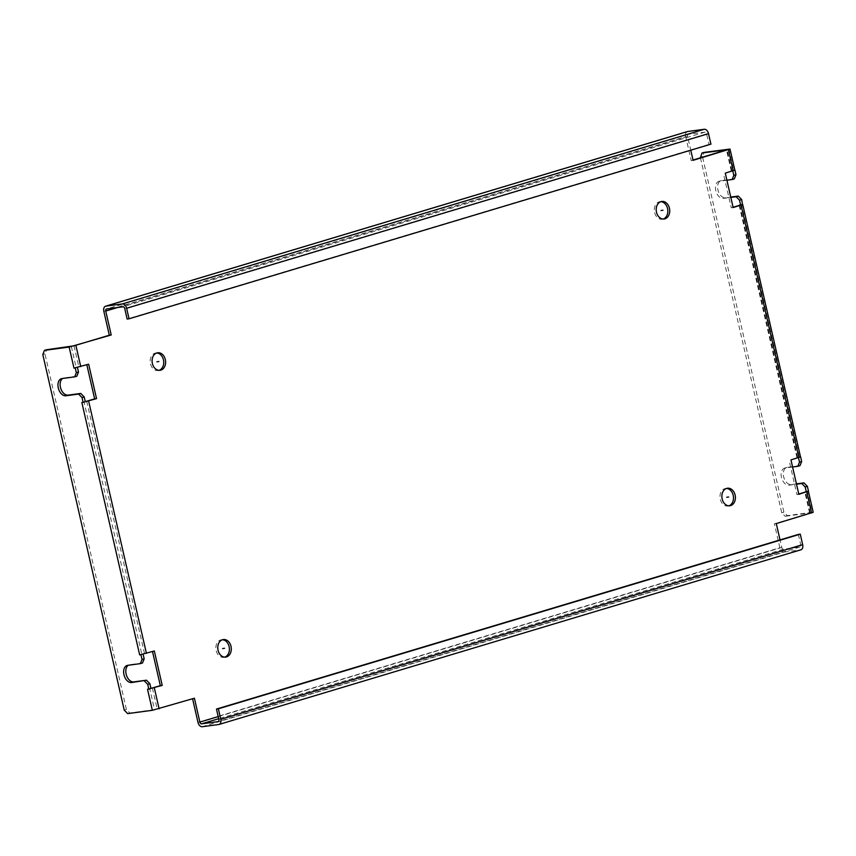 <?xml version="1.0" encoding="UTF-8"?>
<svg xmlns="http://www.w3.org/2000/svg" width="856" height="856" viewBox="0 0 856 856"><rect width="100%" height="100%" fill="white"/><g stroke="black" fill="none" stroke-linecap="round" stroke-linejoin="round"><path stroke-width="0.64" stroke-dasharray="4.28 3.21" d="M808.16 491.216L807.187 491.291L812.002 512.316L787.306 515.622L783.893 512.134L702.455 156.541L704.114 152.379M807.187 491.291L808.46 491.119M800.007 465.653L787.349 467.344A8.849 5.714 -106.7 0 0 786.771 467.462A8.849 5.714 -106.7 0 0 783.722 477.145A8.849 5.714 -106.7 0 0 791.286 484.55L796.433 483.865M742.473 204.434L741.51 204.52L799.311 456.879L800.499 456.858M741.51 204.52L742.773 204.349M734.33 178.883L721.662 180.573A8.849 5.714 -106.7 0 0 721.094 180.691A8.849 5.714 -106.7 0 0 718.045 190.374A8.849 5.714 -106.7 0 0 725.61 197.779L730.757 197.094M728.809 149.072L733.624 170.109L734.822 170.087M733.624 170.109L734.598 170.023L732.8 170.879M725.278 173.137L732.736 170.59M726.894 180.231L719.511 181.215A8.849 5.714 -106.7 0 0 718.933 181.344A8.849 5.714 -106.7 0 0 715.884 191.027A8.849 5.714 -106.7 0 0 723.448 198.431L730.842 197.436M799.311 456.879L800.274 456.794L798.488 457.65M790.955 459.907L798.413 457.361M792.581 467.002L785.187 467.997A8.849 5.714 -106.7 0 0 784.61 468.114A8.849 5.714 -106.7 0 0 781.56 477.798A8.849 5.714 -106.7 0 0 789.125 485.202L796.519 484.207M812.002 512.316L813.2 512.305M787.306 515.622L785.145 516.275L781.742 512.787L700.433 157.804M202.241 726.723L784.117 552.077A4.922 3.167 73.3 0 1 779.859 547.722L774.38 523.819L810.322 512.958L785.145 516.275M774.38 523.819L776.285 523.572M783.893 512.134L781.742 512.787M702.455 156.541L700.294 157.194M693.028 160.029L691.188 160.575L693.093 160.329M798.348 534.412L800.756 544.93A1.969 1.273 -106.7 0 1 800.06 546.984A1.969 1.273 -106.7 0 1 799.932 547.005L783.465 549.21A1.969 1.273 -106.7 0 1 781.763 547.466L780.03 539.911M710.929 144.15L709.025 144.407L706.617 133.889A1.969 1.273 -106.7 0 0 704.916 132.145L688.449 134.349A1.969 1.273 -106.7 0 0 688.32 134.371A1.969 1.273 -106.7 0 0 687.614 136.425L690.771 150.196M224.743 657.119A8.849 6.73 -97.6 0 1 223.812 657.333A8.849 6.73 -97.6 0 1 216.151 650.507A8.849 6.73 -97.6 0 1 221.469 639.785A8.849 6.73 -97.6 0 1 222.421 639.753M150.945 688.395L149.693 688.631L154.508 709.667L194.408 698.218M798.766 494.03L796.936 494.575L789.05 460.164M733.089 207.259L731.259 207.805L723.374 173.394M103.844 311.327L685.72 136.682L691.188 160.575M71.316 346.423L76.131 367.449L86.831 364.763M85.268 401.625L84.016 401.86L141.818 654.219L152.507 651.534M728.852 505.821A8.849 6.73 -97.6 0 1 727.91 506.035A8.849 6.73 -97.6 0 1 720.26 499.209A8.849 6.73 -97.6 0 1 725.567 488.487A8.849 6.73 -97.6 0 1 726.53 488.444M663.175 219.05A8.849 6.73 -97.6 0 1 662.234 219.264A8.849 6.73 -97.6 0 1 654.583 212.427A8.849 6.73 -97.6 0 1 659.89 201.716A8.849 6.73 -97.6 0 1 660.853 201.674M159.066 370.348A8.849 6.73 -97.6 0 1 158.135 370.562A8.849 6.73 -97.6 0 1 150.474 363.736A8.849 6.73 -97.6 0 1 155.781 353.014A8.849 6.73 -97.6 0 1 156.744 352.982M149.693 688.631L150.966 688.459M147.532 689.283L149.105 689.016M154.508 709.667L129.812 712.962L126.399 709.474L44.961 353.881L46.62 349.719M127.651 713.615L129.812 712.962M784.117 552.077L800.585 549.873L218.708 724.518M142.513 662.993L129.855 664.684A8.849 5.714 -106.7 0 0 129.277 664.812A8.849 5.714 -106.7 0 0 128.325 665.251M141.818 654.219L143.113 654.209M84.016 401.86L85.279 401.689M76.837 376.223L64.168 377.913A8.849 5.714 -106.7 0 0 63.601 378.042A8.849 5.714 -106.7 0 0 62.648 378.48M76.131 367.449L77.436 367.438M42.8 354.534L44.961 353.881M124.238 710.127L126.399 709.474M88.66 364.217L86.766 364.474M75.542 367.834L77.404 367.278M154.337 650.988L152.443 651.245M141.219 654.605L143.08 654.048M81.855 402.513L83.417 402.245M685.72 136.682A4.922 3.167 73.3 0 1 687.165 131.663M709.025 144.407L127.148 319.053M731.259 207.805L733.153 207.559M796.936 494.575L798.83 494.329M721.662 180.573L719.511 181.215M725.61 197.779L723.448 198.431M787.349 467.344L785.187 467.997M791.286 484.55L789.125 485.202M781.763 547.466L218.205 716.611M687.614 136.425L117.572 307.518M152.4 688.031L157.215 709.057M197.982 722.368L779.859 547.722M809.669 513.236L804.854 492.2M796.979 457.789L739.177 205.429M731.292 171.018L726.477 149.993M74.023 345.813L78.838 366.85M86.724 401.261L144.525 653.62M800.756 544.93L218.879 719.575M799.932 547.005L218.301 721.576M783.465 549.21L218.687 718.719M62.007 378.566L64.168 377.913M127.694 665.337L129.855 664.684M688.449 134.349L106.572 308.995M704.916 132.145L123.029 306.79M706.617 133.889L124.741 308.535M809.851 512.969L805.079 492.136M731.473 170.751L726.701 149.918M797.15 457.521L739.391 205.365M721.094 180.691L718.933 181.344M786.771 467.462L784.61 468.114M225.706 657.087L223.812 657.333M223.363 639.528L221.469 639.785M729.815 505.778L727.91 506.035M727.472 488.23L725.567 488.487M664.138 219.008L662.234 219.264M661.784 201.46L659.89 201.716M160.029 370.306L158.135 370.562M157.686 352.758L155.781 353.014M800.06 546.984L218.173 721.629M63.601 378.042L61.439 378.684M129.277 664.812L127.116 665.454M688.32 134.371L106.444 309.016M810.322 512.958L805.507 491.933M731.944 170.751L727.129 149.714M797.621 457.521L739.83 205.162"/><path stroke-width="1.28" d="M700.433 157.804L701.952 153.031L704.114 152.379L730.008 149.062L734.822 170.087L725.278 173.137L733.153 207.559L742.708 204.498L740.622 205.001L739.52 200.218L736.117 196.73L730.842 197.436M796.433 483.865L803.955 482.859L807.358 486.336L808.46 491.119L806.298 491.772L805.196 486.989L801.794 483.501L796.519 484.207M799.504 462.133L797.856 466.295L800.007 465.653L801.665 461.491L799.504 462.133L798.488 457.65M800.574 456.708L801.665 461.491M730.757 197.094L738.279 196.088L741.681 199.566L742.473 204.434M733.827 175.362L732.169 179.525L734.33 178.883L735.989 174.72L733.827 175.362L732.8 170.879M734.897 169.937L735.989 174.72M690.771 150.196L693.093 160.329L730.008 149.062M732.169 179.525L726.894 180.231M738.279 196.088L736.117 196.73M741.681 199.566L739.52 200.218M742.708 204.498L800.499 456.858L790.955 459.907L798.83 494.329L808.16 491.216M797.856 466.295L792.581 467.002M803.955 482.859L801.794 483.501M807.358 486.336L805.196 486.989M808.385 491.269L813.2 512.305L776.285 523.572L780.03 539.911M701.952 153.031L727.129 149.714L693.028 160.029M192.579 698.764L197.982 722.368A4.922 3.167 -106.7 0 0 202.241 726.723L218.708 724.518A4.922 3.167 -106.7 0 0 219.029 724.454A4.922 3.167 -106.7 0 0 220.784 719.318L218.366 708.8L216.472 709.057L218.879 719.575A1.969 1.273 73.3 0 1 218.173 721.629A1.969 1.273 73.3 0 1 218.045 721.651L201.588 723.855A1.969 1.273 73.3 0 1 199.876 722.111L194.408 698.218L152.347 710.309L147.532 689.283L162.223 685.399L154.337 650.988L139.656 654.872L140.919 654.701L142.01 659.473L144.172 658.831L142.513 662.993L140.352 663.635L142.01 659.473M74.675 376.865L62.007 378.566A8.849 5.714 -106.7 0 0 61.439 378.684A8.849 5.714 -106.7 0 0 58.39 388.367A8.849 5.714 -106.7 0 0 65.955 395.772L78.613 394.07L82.026 397.559L83.118 402.341L96.546 398.629L88.66 364.217L73.969 368.101L75.242 367.93L76.334 372.702L78.495 372.06L76.837 376.223L74.675 376.865L76.334 372.702M73.969 368.101L69.154 347.065L111.216 334.974L105.737 311.07A1.969 1.273 73.3 0 1 106.444 309.016A1.969 1.273 73.3 0 1 106.572 308.995L123.029 306.79A1.969 1.273 73.3 0 1 124.741 308.535L127.148 319.053L129.042 318.796L126.635 308.278A4.922 3.167 -106.7 0 0 122.376 303.923L105.909 306.127A4.922 3.167 -106.7 0 0 105.588 306.191A4.922 3.167 -106.7 0 0 103.844 311.327L109.311 335.22L111.216 334.974M735.122 495.057A8.849 6.73 -97.6 0 1 729.815 505.778A8.849 6.73 -97.6 0 1 722.154 498.952A8.849 6.73 -97.6 0 1 727.472 488.23A8.849 6.73 -97.6 0 1 735.122 495.057M669.446 208.286A8.849 6.73 -97.6 0 1 664.138 219.008A8.849 6.73 -97.6 0 1 656.477 212.181A8.849 6.73 -97.6 0 1 661.784 201.46A8.849 6.73 -97.6 0 1 669.446 208.286M165.336 359.595A8.849 6.73 -97.6 0 1 160.029 370.306A8.849 6.73 -97.6 0 1 152.379 363.479A8.849 6.73 -97.6 0 1 157.686 352.758A8.849 6.73 -97.6 0 1 165.336 359.595M231.013 646.366A8.849 6.73 -97.6 0 1 225.706 657.087A8.849 6.73 -97.6 0 1 218.055 650.25A8.849 6.73 -97.6 0 1 223.363 639.528A8.849 6.73 -97.6 0 1 231.013 646.366M222.421 639.753A8.849 6.73 -97.6 0 1 229.119 646.612A8.849 6.73 -97.6 0 1 224.743 657.119M805.079 492.136L798.766 494.03M739.391 205.365L733.089 207.259M152.347 710.309L127.651 713.615L124.238 710.127L42.8 354.534L44.459 350.372L46.62 349.719L74.023 345.813L109.311 335.22M86.831 364.763L94.642 398.885L96.546 398.629M85.268 401.625L94.642 398.885M152.507 651.534L160.329 685.656L162.223 685.399M150.945 688.395L160.329 685.656M726.53 488.444A8.849 6.73 -97.6 0 1 733.218 495.314A8.849 6.73 -97.6 0 1 728.852 505.821M660.853 201.674A8.849 6.73 -97.6 0 1 667.541 208.543A8.849 6.73 -97.6 0 1 663.175 219.05M156.744 352.982A8.849 6.73 -97.6 0 1 163.442 359.841A8.849 6.73 -97.6 0 1 159.066 370.348M149.105 689.016L150.966 688.459L149.864 683.687L146.462 680.199L133.793 681.89A8.849 5.714 -106.7 0 1 126.463 675.266A8.849 5.714 -106.7 0 1 128.325 665.251M220.784 719.318L802.661 544.673A4.922 3.167 73.3 0 1 800.906 549.809A4.922 3.167 73.3 0 1 800.585 549.873M802.661 544.673L800.253 534.155L798.348 534.412L216.472 709.057M800.253 534.155L218.366 708.8M143.113 654.209L144.172 658.831M82.026 397.559L84.188 396.916L85.279 401.689L83.417 402.245M84.188 396.916L80.774 393.428L68.116 395.119A8.849 5.714 -106.7 0 1 60.776 388.496A8.849 5.714 -106.7 0 1 62.648 378.48M77.436 367.438L78.495 372.06M149.864 683.687L147.703 684.329L148.805 689.112M139.656 654.872L81.855 402.513L83.118 402.341M140.352 663.635L127.694 665.337A8.849 5.714 -106.7 0 0 127.116 665.454A8.849 5.714 -106.7 0 0 124.067 675.138A8.849 5.714 -106.7 0 0 131.631 682.542L146.462 680.199M147.703 684.329L144.3 680.852M69.154 347.065L44.459 350.372M78.613 394.07L80.774 393.428M687.165 131.663A4.922 3.167 73.3 0 1 687.475 131.546A4.922 3.167 73.3 0 1 687.785 131.482L704.253 129.277A4.922 3.167 73.3 0 1 708.522 133.632L710.929 144.15L129.042 318.796M739.349 205.162L740.622 205.001M805.025 491.943L806.298 491.772M224.54 648.302L222.635 648.559M728.638 497.004L726.744 497.261M662.961 210.234L661.057 210.49M158.852 361.532L156.958 361.788M728.381 149.736L733.196 170.761M741.071 205.173L798.873 457.532M806.759 491.943L811.574 512.979M218.205 716.611L199.876 722.111M159.12 708.811L154.305 687.775M146.419 653.363L88.617 401.004M80.742 366.593L75.927 345.567M117.572 307.518L105.737 311.07M218.687 718.719L201.588 723.855M65.955 395.772L68.116 395.119M131.631 682.542L133.793 681.89M105.909 306.127L687.785 131.482M126.635 308.278L708.522 133.632M122.376 303.923L704.253 129.277M219.029 724.454L800.906 549.809M105.588 306.191L687.475 131.546"/></g></svg>
